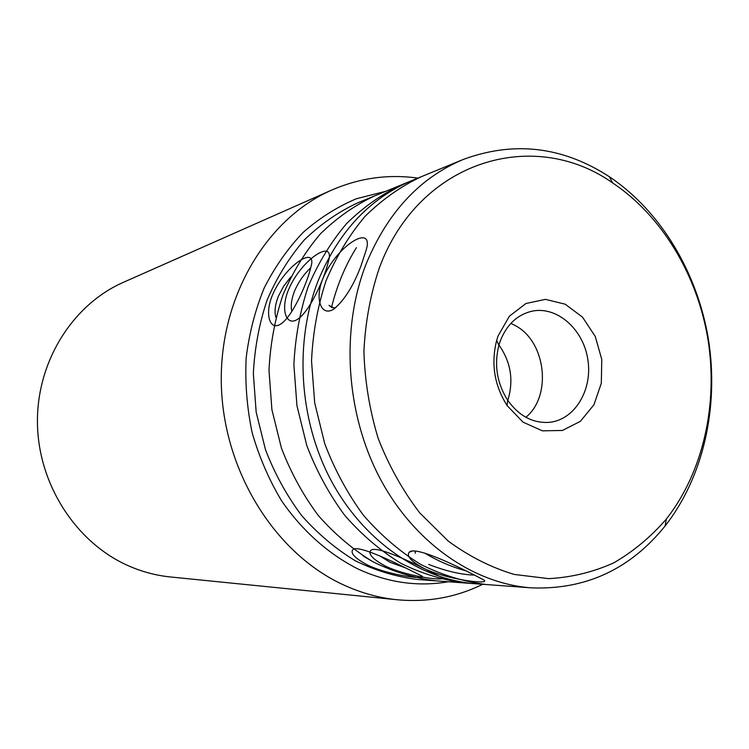 <?xml version="1.0" encoding="UTF-8"?>
<svg xmlns="http://www.w3.org/2000/svg" width="749" height="749" viewBox="0 0 749 749"><rect width="100%" height="100%" fill="white"/><g stroke="black" fill="none" stroke-linecap="round" stroke-linejoin="round"><path stroke-width="1.12" d="M500.098 341.469C506.436 324.991 516.932 314.926 531.575 311.275C556.582 305.601 583.162 328.792 587.796 359.239C592.88 389.62 574.848 419.946 549.307 422.342C532.895 423.41 519.01 416.041 507.663 400.219C496.924 383.151 493.994 364.829 498.89 345.261L500.098 341.469M498.094 335.927L509.367 316.218L525.948 303.495L545.45 299.366L565.177 304.188L582.497 317.136L595.23 336.395L601.775 359.426L601.316 383.263L593.891 404.844L580.363 421.341L562.424 430.469L542.398 430.825L523.027 422.155L507.064 405.518C494.331 385.295 490.867 363.593 496.662 340.421L498.094 335.927M498.956 345.027C510.921 362.057 513.87 380.52 507.803 400.415M531.359 587.862L475.999 583.789C420.03 579.707 363.368 540.947 331.002 480.287C298.795 419.599 294.076 341.404 318.437 280.014C338.838 231.404 369.903 198.288 411.632 180.678L462.966 159.574C513.87 140.709 562.668 146.43 609.377 176.745C660.974 211.255 697.647 273.076 708.526 339.962C719.021 406.922 703.423 477.085 665.14 525.938C630.199 569.296 585.606 589.94 531.359 587.862C473.125 583.63 413.766 542.445 379.696 477.778C345.776 413.074 340.617 329.644 365.943 264.453C387.186 212.856 419.524 177.897 462.966 159.574M379.443 267.618C419.403 159.949 533.962 127.246 612.598 182.887C662.228 215.993 697.591 275.548 708.067 340.037C718.197 404.582 703.133 472.188 666.292 519.113C650.909 536.864 633.411 551.433 613.796 562.836C593.208 572.142 571.515 577.404 548.717 578.64L514.235 574.436C491.222 567.564 469.23 556.46 448.267 541.106L419.712 512.859C402.756 490.67 388.928 465.887 378.217 438.502C369.585 410.152 364.829 381.147 363.92 351.496C365.306 322.098 370.483 294.142 379.443 267.618M333.651 307.933L328.98 305.349L331.891 307.539L335.533 307.839M360.915 266.101C353.359 285.978 344.381 300.255 333.97 308.953C321.508 317.37 314.196 299.581 322.922 278.544C337.378 243.846 376.382 221.695 365.456 252.254L360.915 266.101M424.608 568.791C411.313 561.684 406.192 556.151 409.244 552.172C415.817 544.738 469.529 572.367 481.598 578.827C496.98 585.353 452.237 581.346 424.608 568.791M428.728 564.446C446.001 571.141 461.3 574.698 474.604 575.11M415.152 551.077L415.264 553.249M417.605 579.501C396.38 576.908 375.633 570.682 355.363 560.804C335.721 548.905 317.81 533.812 301.641 515.537C286.792 495.688 274.743 473.752 265.492 449.718L256.177 412.193L253.34 373.639C254.651 347.929 259.266 323.325 267.196 299.834C276.868 277.439 289.189 257.525 304.15 240.092C320.338 224.4 338.117 212.014 357.47 202.951L402.082 184.61C381.953 194.047 363.471 207.024 346.628 223.539C331.058 241.89 318.25 262.908 308.185 286.595C299.965 311.453 295.2 337.518 293.889 364.782L296.95 405.686L306.781 445.505C316.518 471.018 329.157 494.293 344.718 515.359C361.655 534.73 380.37 550.712 400.884 563.314C422.033 573.753 443.633 580.325 465.7 583.031L417.605 579.501M272.467 295.059C285.041 264.893 318.082 244.062 310.779 267.374C307.268 283.141 292.119 317.361 280.482 324.205C269.912 331.011 264.341 314.337 272.467 295.059M368.236 565.401C355.11 558.464 349.989 553.193 352.882 549.597C359.164 543.493 410.761 570.56 420.507 575.363C432.257 580.372 393.225 576.749 368.236 565.401M363.153 555.964L373.208 561.919M290.781 276.952L283.674 286.193L278.235 296.501C275.052 304.993 274.265 311.921 275.875 317.295M358.05 569.015C388.029 582.731 418.111 586.982 448.276 581.748C418.111 586.982 388.029 582.731 358.05 569.015C328.558 554.129 302.165 530.741 281.53 500.706C268.928 479.632 259.135 456.965 252.16 432.716C246.964 407.943 244.97 383.029 246.159 357.975C249.192 333.268 255.231 309.88 264.285 287.803C274.92 266.85 287.878 248.378 303.186 232.368C319.561 218.015 337.293 206.808 356.402 198.747L385.922 191.248L356.402 198.747C337.293 206.808 319.561 218.015 303.186 232.368C287.878 248.378 274.92 266.85 264.285 287.803C255.231 309.88 249.192 333.268 246.159 357.975C244.97 383.029 246.964 407.943 252.16 432.716C259.135 456.965 268.928 479.632 281.53 500.706C302.165 530.741 328.558 554.129 358.05 569.015M343.529 584.903C361.093 592.974 379.003 597.927 397.26 599.762C427.623 602.524 456.104 597.365 482.712 584.286C456.104 597.365 427.623 602.524 397.26 599.762C379.003 597.927 361.093 592.974 343.529 584.903C275.07 553.642 223.286 471.168 221.33 384.218C219.214 297.241 266.513 218.502 331.835 190.021C266.513 218.502 219.214 297.241 221.33 384.218C223.286 471.168 275.07 553.642 343.529 584.903M417.858 178.122C388.497 173.983 359.82 177.944 331.835 190.021C359.82 177.944 388.497 173.983 417.858 178.122M129.006 566.038C142.469 571.899 156.298 575.541 170.5 576.973L397.26 599.762L170.5 576.973C156.298 575.541 142.469 571.899 129.006 566.038C76.576 543.287 38.33 485.006 37.45 423.344C36.495 361.673 72.644 304.571 123.445 282.298C72.644 304.571 36.495 361.673 37.45 423.344C38.33 485.006 76.576 543.287 129.006 566.038M510.884 323.362L515.658 325.778C546.002 341.984 552.079 395.931 525.882 417.287M436.19 580.868C414.646 578.228 393.562 571.861 372.946 561.769C352.966 549.597 334.737 534.168 318.269 515.471C303.148 495.155 290.865 472.694 281.427 448.089L271.906 409.684L268.985 370.221C270.295 343.903 274.977 318.746 283.019 294.722C292.85 271.831 305.358 251.486 320.553 233.697C337.003 217.687 355.054 205.076 374.715 195.854L421.415 176.661C400.968 186.267 382.187 199.496 365.063 216.349C349.249 235.102 336.226 256.598 326.012 280.847C317.66 306.294 312.829 332.987 311.528 360.934L314.683 402.859L324.738 443.68C334.681 469.829 347.583 493.694 363.443 515.275C380.707 535.132 399.769 551.507 420.638 564.4C442.153 575.082 464.127 581.804 486.55 584.566L436.19 580.868M465.784 570.757C451.656 566.956 437.95 561.057 424.674 553.071M331.535 307.39C336.966 285.453 345.261 265.539 356.421 247.638M288.496 289.816C301.632 258.283 336.47 236.984 328.156 262.412C324.336 278.834 309.3 312.286 297.409 319.392C286.258 326.676 280.182 309.627 288.496 289.816M386.166 566.478C372.965 559.484 367.843 554.129 370.792 550.403C377.187 543.886 429.486 571.187 439.925 576.496C452.752 581.945 411.969 578.2 386.166 566.478M380.286 556.142L390.014 562.33L405.312 567.789M310.695 267.767C303.794 274.331 298.374 282.167 294.432 291.277C291.417 299.291 290.565 305.995 291.867 311.406M507.663 400.219L507.064 405.518M498.89 345.261L496.662 340.421M612.598 182.887L609.377 176.745M666.292 519.113L665.14 525.938M409.244 552.182L412.371 551.086M123.445 282.298L331.835 190.021L123.445 282.298"/></g></svg>
